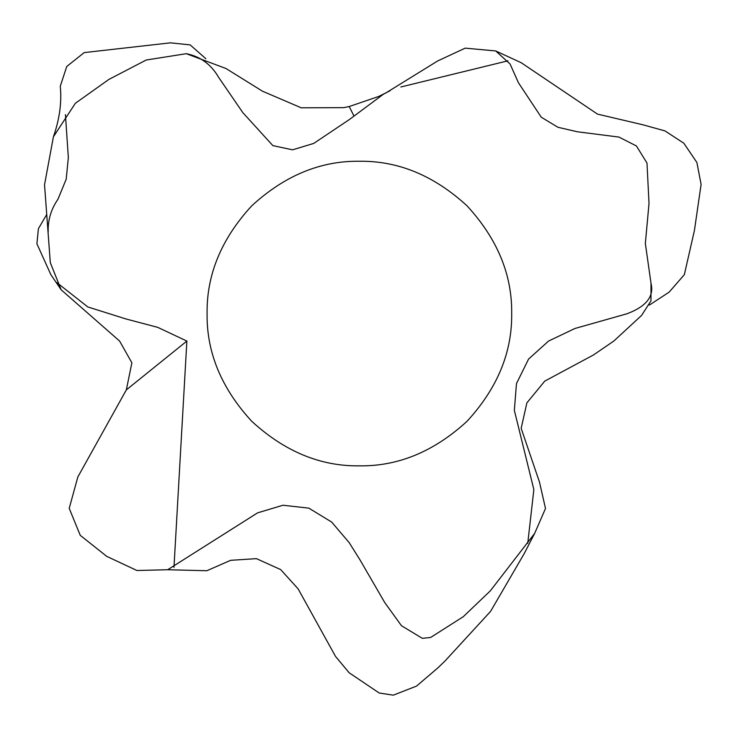 <?xml version="1.0" encoding="UTF-8"?>
<svg xmlns="http://www.w3.org/2000/svg" width="738" height="738" viewBox="0 0 738 738"><rect width="100%" height="100%" fill="white"/><g stroke="black" fill="none" stroke-linecap="round" stroke-linejoin="round"><path stroke-width="1.11" d="M207.083 313.558C206.557 274.684 221.428 238.789 251.695 205.865C284.619 175.607 320.513 160.736 359.378 161.262C398.252 160.736 434.147 175.607 467.071 205.865C497.329 238.789 512.2 274.684 511.683 313.558C512.2 352.423 497.329 388.326 467.071 421.25C434.147 451.508 398.252 466.379 359.378 465.853C320.513 466.379 284.619 451.508 251.695 421.25C221.428 388.326 206.557 352.423 207.083 313.558M126.336 389.885L77.841 476.96L69.215 508.334L80.248 535.336L106.779 556.397L136.927 570.502L167.701 569.736L257.608 512.845L282.958 505.244L308.825 508.15L331.62 522.024L349.194 542.642L360.043 559.957L384.729 602.531L401.454 625.704L422.32 638.324L430.623 637.475L463.279 616.691L490.336 590.834L534.635 533.426L545.502 508.5L539.487 482.108L521.166 428.335L526.886 402.856L544.745 381.122L593.435 354.978L613.785 341.067L641.608 315.403L650.971 300.818L651.008 283.309L645.344 243.448L649.016 203.457L646.986 163.033L636.414 145.949L618.97 137.083L577.291 131.761L557.946 127.287L541.258 117.204L518.427 82.721L510.078 64.003L495.696 50.94L465.189 48.145L437.588 61.005L385.845 92.979L378.631 96.484L349.194 106.53L343.853 107.637L301.261 107.822L262.424 91.171L225.939 68.486L186.28 53.69L146.207 60.018L108.883 79.418L75.35 103.292L53.413 136.807L44.529 184.749L50.304 262.645L61.18 289.822L119.611 341.067L131.881 362.792L126.336 389.885L186.871 341.067L157.757 327.368L125.94 318.954L87.785 306.943L56.937 282.663M61.18 289.822L50.867 274.674L36.9 243.771L38.413 228.679L46.494 214.878M48.201 232.175C47.749 220.293 51.014 209.288 57.998 199.177L66.199 179.196L68.339 157.554L65.433 114.611M53.413 136.807C59.593 119.058 61.872 102.204 60.267 86.254L66.752 66.475L84.206 52.592L170.45 42.841L190.173 44.898L205.874 58.736M186.28 53.69C200.293 56.475 211.05 64.326 218.559 77.232L242.793 112.591L272.857 145.617L292.543 149.823L313.724 143.421L349.194 119.667L383.465 94.178M378.631 96.484L390.051 90.783M400.845 86.983L507.947 60.82M495.696 50.94L521.185 62.712L597.503 114.113L643.019 124.814L664.993 130.912L683.84 143.227L696.884 162.471L701.1 184.417L694.421 230.477L684.338 274.684L669.108 292.165L649.412 305.043M651.008 283.309C654.265 296.372 646.257 306.519 627.005 313.761L574.976 328.465L548.555 341.067L528.583 359.055L516.471 383.612L514.349 410.365L533.86 489.589L527.744 543.399M534.635 533.426L524.192 553.638L490.567 611.405L445.162 660.833L437.994 667.789L416.527 686.109L393.317 695.159L379.231 693.019L349.194 672.807L335.541 656.442L298.124 588.869L280.671 569.588L256.455 558.648L230.625 560.317L206.834 570.742L167.701 569.736M173.974 567.365L186.871 341.067M349.194 106.53L353.871 115.838"/></g></svg>
